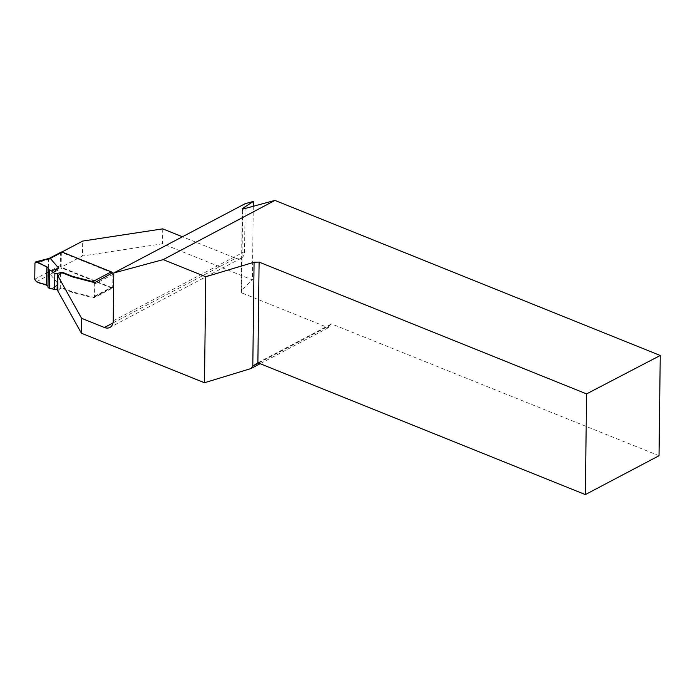 <?xml version="1.0" encoding="UTF-8"?>
<svg xmlns="http://www.w3.org/2000/svg" width="695" height="695" viewBox="0 0 695 695"><rect width="100%" height="100%" fill="white"/><g stroke="black" fill="none" stroke-linecap="round" stroke-linejoin="round"><path stroke-width="0.52" stroke-dasharray="3.48 2.61" d="M61.151 252.103A2.146 1.451 -117.8 0 0 60.526 253.345L60.369 265.551A2.146 1.451 -117.8 0 0 61.977 268.114L111.087 287.878L92.591 297.634L93.799 297.53L94.537 296.226L94.685 284.02L94.138 282.526M57.763 289.302L60.726 288.564A2.137 0.982 -179.3 0 1 63.167 288.694L71.698 292.135A7.141 3.275 0.7 0 0 72.932 292.534L92.591 297.634M49.328 258.34L48.441 259.669L48.294 271.98L58.371 284.046L52.95 288.642M112.616 273.222A2.146 1.451 62.2 0 1 112.885 274.421L112.738 286.627A2.146 1.451 62.2 0 1 112.112 287.869A2.146 1.451 62.2 0 1 111.087 287.878M58.371 284.046L51.343 289.077M112.425 272.883L61.342 252.32L61.16 267.228L82.496 255.977L82.679 241.069M61.342 252.32L61.916 252.016M162.734 228.855L162.552 243.754L252.381 279.911L241.226 290.519L242.225 208.656M112.972 322.984L235.744 258.236L182.411 236.769M235.744 258.236A11.424 7.749 -117.8 0 0 241.191 258.192A11.424 7.749 -117.8 0 0 244.544 251.581L245.135 203.696M253.275 206.267L252.381 279.911M57.746 290.831L60.734 288.008A2.137 0.982 -179.3 0 1 63.175 288.138L71.707 291.579A7.141 3.275 0.7 0 0 72.94 291.978L94.52 297.573L112.72 287.973L61.16 267.228M162.552 243.754L82.496 255.977M258.549 363.059L328.796 326.016L328.335 327.745L241.617 292.838L241.226 290.519M328.335 327.745L260.147 363.702M241.617 292.838L242.642 209.143M659.025 455.729L331.55 323.931L328.796 326.016M257.88 362.79L331.55 323.931M60.465 273.213L60.283 288.121M94.702 282.674L94.52 297.573M112.903 273.074L112.72 287.973M50.101 274.377L61.977 268.114M60.369 265.551L48.294 271.927M48.441 259.713L60.526 253.345M34.95 263.153L48.441 259.669M36.444 281.77L50.196 274.438M48.294 271.98L34.75 279.208M112.885 274.421L94.685 284.02M94.537 296.226L112.738 286.627M71.698 292.135L71.707 291.579M72.932 292.534L72.94 291.978M63.167 288.694L63.175 288.138M60.726 288.564L60.734 288.008M113.207 320.847L244.544 251.581M112.112 287.869L93.738 297.556M241.191 258.192L109.853 327.458"/><path stroke-width="1.04" d="M111.278 271.858L62.176 252.094L50.292 258.366L58.571 268.035L53.141 272.631L54.862 273.317A2.146 0.982 0.7 0 0 57.311 273.448L60.917 272.553A2.137 0.982 -179.3 0 1 63.367 272.683L71.898 276.115A7.141 3.275 0.7 0 0 73.123 276.514L92.782 281.614L111.278 271.858A2.146 1.451 62.2 0 1 112.616 273.222M57.311 273.448L57.112 289.467L57.763 289.302M57.112 289.467A2.146 0.982 -179.3 0 1 54.662 289.337L54.862 273.317M53.141 272.631L51.569 270.911L49.449 269.921L49.223 288.373L54.662 289.337M62.176 252.094A2.146 1.451 -117.8 0 0 61.151 252.103L49.328 258.34M50.292 258.366L49.206 258.401M47.825 286.27L46.591 285.167L46.817 266.732C43.064 265.942 37.252 260.052 34.95 263.153L34.75 279.208C36.957 284.116 42.855 282.943 46.591 285.167L46.817 266.732L48.051 267.888L47.99 287.27L48.216 268.757L49.449 269.921M48.051 267.888L48.216 268.757M46.591 285.167L36.444 281.77L34.75 279.208L34.95 263.153L35.784 261.841L46.817 266.732M58.571 268.035L51.569 270.911M49.223 288.373L47.99 287.27M94.138 282.526L92.782 281.614M61.916 252.016L82.679 241.069L162.734 228.855L182.411 236.769M260.147 363.702L250.956 368.55L204.478 382.754L205.772 276.758L163.177 259.617L113.798 272.961L245.135 203.696L253.336 201.472L253.275 206.267M57.928 275.932L81.602 318.327L81.419 333.226L57.746 290.831L57.928 275.932L60.917 273.109A2.137 0.982 -179.3 0 1 63.358 273.239L71.889 276.671A7.141 3.275 0.7 0 0 73.123 277.07L94.702 282.674L112.425 272.883M81.419 333.226L204.478 382.754M81.602 318.327L104.406 327.501L112.972 322.984M104.406 327.501A11.424 7.749 62.2 0 0 109.853 327.458A11.424 7.749 62.2 0 0 113.207 320.847L113.798 272.961M253.336 201.472L242.225 208.656L242.642 209.143L274.951 200.412L163.177 259.617M660.25 355.484L659.025 455.729L585.346 494.588L586.58 393.9L660.25 355.484L274.951 200.412M586.58 393.9L259.105 262.102L254.075 262.215L205.772 276.758M254.075 262.215L252.806 366.091L257.88 362.79L585.346 494.588M259.105 262.102L257.88 362.79M250.956 368.55L252.806 366.091L258.549 363.059M50.388 258.418L36.679 261.963M71.889 276.671L71.898 276.115M73.123 277.07L73.123 276.514M63.358 273.239L63.367 272.683M60.917 273.109L60.917 272.553M49.51 258.297L35.784 261.841"/></g></svg>
